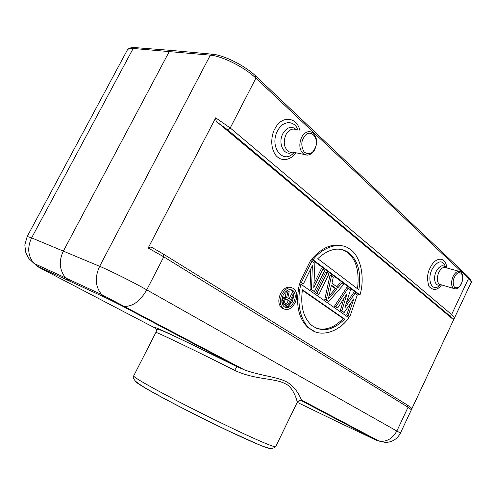 <?xml version="1.0" encoding="UTF-8"?>
<svg xmlns="http://www.w3.org/2000/svg" width="496" height="496" viewBox="0 0 496 496"><rect width="100%" height="100%" fill="white"/><g stroke="black" fill="none" stroke-linecap="round" stroke-linejoin="round"><path stroke-width="0.74" d="M286.074 299.1L288.312 300.582L286.595 304.048M289.776 301.122L287.909 304.91L284.884 302.926L284.462 301.636L285.051 300.006L286.161 299.057L289.776 301.122L288.312 300.582M290.526 299.609L293.142 294.314L294.085 294.953L288.232 306.795L283.743 303.521L283.718 300.136L284.754 298.462L286.626 297.687L288.083 290.892L289.193 291.642L287.835 297.811L290.526 299.609M461.348 283.489L461.032 284.115C459.513 287.389 457.312 288.449 454.423 287.308C452.749 283.706 452.761 280.321 454.466 277.165L454.789 276.532C459.24 267.921 465.533 275.057 461.348 283.489M303.986 137.206C310.012 126.976 320.441 138.427 314.737 148.781L314.117 149.885C312.003 153.865 308.704 154.64 304.222 152.216C301.332 146.859 301.041 142.228 303.354 138.322L303.986 137.206M289.224 298.741L291.667 293.793L293.142 294.314M284.419 304.296L282.949 303.75L288.232 306.795M282.949 303.75L282.274 302.975L283.743 303.521M282.274 302.975L282.007 301.791L283.476 302.337M282.007 301.791L282.032 300.464L283.501 301.004M282.032 300.464L282.249 299.596L283.718 300.136M282.249 299.596L282.751 298.58L284.22 299.119M282.751 298.58L283.284 297.929L284.754 298.462M283.284 297.929L284.27 297.234L285.739 297.767M284.27 297.234L286.626 297.687M287.091 290.538L288.083 290.892M285.157 297.147L286.483 290.954M316.343 328.209C325.37 330.826 334.329 327.608 343.213 318.568L344.658 319.095C332.996 330.596 321.997 332.673 311.655 325.314C303.378 317.917 300.297 306.082 302.411 289.807L344.658 319.095M302.337 290.265L343.213 318.568M284.586 307.03L287.655 306.578M288.591 306.069L292.392 301.611L293.787 295.554M293.737 294.717L291.499 290.011L290.923 289.614M331.291 285.684L335.364 288.66L328.997 296.044M342.159 249.631L346.878 252.011C356.054 258.813 359.594 271.058 357.504 288.759M293.861 302.145C290.848 307.235 287.568 308.723 284.01 306.621C281.393 303.837 281.12 299.981 283.204 295.046C286.211 290.005 289.466 288.498 292.975 290.526C295.659 293.303 295.957 297.178 293.861 302.145M336.834 289.156L328.34 299.014L331.402 285.181L336.834 289.156L335.364 288.66M317.762 258.689C328.848 248.577 339.047 246.493 348.366 252.439C357.926 260.047 361.429 272.496 358.875 289.794L317.762 258.689M156.841 329.753L155.18 328.079C151.621 325.723 157.877 328.296 173.929 335.811L237.001 366.643L244.404 369.855C260.524 375.832 276.619 376.644 286.694 381.895C296.441 387.512 300.012 396.986 301.599 400.123C298.66 400.632 297.129 401.524 297.005 402.802C298.276 404.203 294.041 387.171 285.231 383.712C280.6 381.288 275.274 380.24 263.109 378.405C251.292 376.576 241.812 373.879 234.664 370.307C192.69 349.271 154.585 331.03 155.887 332.45L133.678 375.887C133.387 376.631 139.258 380.364 151.311 387.078C177.066 401.475 231.781 428.705 257.691 440.033C269.297 445.123 275.292 447.342 275.671 446.685C270.531 451.583 260.009 444.85 232.109 432.605C205.139 419.932 170.779 402.442 151.466 391.499C143.772 387.221 138.409 383.743 135.383 381.064C133.263 378.584 132.699 376.855 133.678 375.887M270.487 448.434C268.609 449.103 254.659 443.3 228.625 431.03C201.946 418.407 167.877 400.892 152.216 392.032M348.924 317.812C337.695 333.331 318.959 337.435 309.74 328.395C300.675 321.73 295.969 302.033 300.96 284.245L348.924 317.812M282.001 294.24C285.677 288.089 289.652 286.248 293.93 288.715C297.222 292.113 297.588 296.844 295.027 302.92C291.344 309.144 287.327 310.967 282.974 308.382C279.781 304.984 279.453 300.272 282.001 294.24M311.978 261.094L314.886 263.258L313.801 287.531L322.828 269.185L324.7 270.587L314.39 291.574L311.519 289.552L312.356 265.707L303.403 283.848L301.425 282.453L311.978 261.094L310.484 260.629L299.944 281.951L301.425 282.453M327.193 272.447L329.04 273.829L318.816 294.68L316.925 293.353L327.193 272.447L325.705 271.969L315.456 292.845L316.925 293.353M331.495 275.658L333.324 277.022L331.96 283.197L337.987 287.63L341.719 283.29L343.492 284.611L328.699 301.63L326.256 299.913L331.495 275.658L330.014 275.181L324.793 299.404L326.256 299.913M348.167 288.102L350.48 289.825L344.869 307.811L355.049 293.235L357.312 294.922L349.897 316.535L348.186 315.332L353.915 298.759L344.15 312.492L341.825 310.856L347.026 293.688L337.708 307.96L335.922 306.708L348.167 288.102L346.698 287.618L334.465 306.193L335.922 306.708M313.05 259.761C323.938 245.632 340.826 241.93 349.717 249.035C359.972 254.994 365.502 276.179 359.997 294.946L313.05 259.761L311.556 259.303C322.022 247.392 332.512 242.966 343.021 246.028M171.573 50.437L169.378 51.317L63.37 251.088C58.633 260.933 59.371 269.874 65.577 277.896L70.029 281.288L105.952 297.873L121.384 305.573L237.001 366.643L234.664 370.307M297.129 402.554C298.412 400.749 300.086 400.247 302.151 401.059L376.216 440.181L385.497 442.457C392.28 442.19 397.265 439.059 400.452 433.064L146.754 289.844L163.767 256.854L408.047 407.222L396.974 430.782C392.671 438.607 386.731 442.06 379.149 441.149L301.599 400.123L302.151 401.059L299.813 400.322M151.664 391.722C140.845 385.646 135.427 382.1 135.408 381.089M314.805 331.557L308.283 327.831C298.22 318.5 295.287 303.806 299.485 283.737L300.96 284.245M283.83 308.977L281.511 307.83C278.312 304.432 277.989 299.727 280.531 293.706C283.768 288.102 287.451 286.08 291.592 287.637M313.974 283.681L321.34 268.714L322.828 269.185M311.519 289.552L310.043 289.044L314.39 291.574M310.043 289.044L310.738 268.987M299.944 281.951L303.403 283.848M315.456 292.845L318.816 294.68M336.827 286.775L340.25 282.807L341.719 283.29M324.793 299.404L328.699 301.63M346.326 303.124L353.586 292.752L355.049 293.235M348.186 315.332L346.735 314.811L348.446 316.014L349.897 316.535M346.735 314.811L350.74 303.23M341.825 310.856L340.368 310.341L344.15 312.492M340.368 310.341L344.013 298.307M334.465 306.193L337.708 307.96M311.556 259.303L358.54 294.463L359.997 294.946M451.93 318.376L218.116 122.909C216.355 121.805 215.549 120.113 215.686 117.831L230.225 127.962L227.571 129.791L449.481 315.611L451.93 318.376C452.625 319.207 453.425 319.176 454.311 318.271L411.364 409.77C411.556 408.344 411.184 407.452 410.254 407.092L407.743 405.282M339.661 422.852L297.023 402.2M148.186 247.994C149.879 246.779 151.559 246.847 153.239 248.198L163.426 254.126L163.767 256.854L148.186 247.994L215.686 117.831M446.685 267.908C446.27 257.114 436.35 256.023 430.77 266.662L430.057 268.051C427.205 273.153 426.839 279.267 428.953 286.397C433.324 290.861 437.528 290.358 441.552 284.884M299.9 130.392C296.955 117.341 282.751 115.128 275.677 127.36L274.71 129.09C271.734 134.1 269.415 147.269 276.074 155.632C283.117 163.494 292.733 158.05 295.889 152.743M177.487 334.651L177.921 334.676M453.443 275.751C455.737 271.913 458.05 270.562 460.387 271.696C463.45 274.356 463.692 278.572 461.113 284.351C458.788 288.281 456.264 289.639 453.549 288.424C451.062 285.963 450.901 281.982 453.077 276.47L453.443 275.751M301.562 137.423L302.281 136.158C305.269 131.936 308.524 130.684 312.04 132.395C317.273 136.698 318.029 142.718 314.303 150.443C311.228 154.82 307.743 156.097 303.862 154.268C299.429 150.393 298.66 144.776 301.562 137.423M307.501 155.118L292.417 152.08M458.775 271.25L446.09 267.741C443.684 266.6 441.335 267.983 439.047 271.889L438.78 272.422C436.629 277.853 436.815 281.79 439.338 284.233L440.963 284.716M296.366 129.816C292.628 128.061 289.267 129.475 286.291 134.056L285.932 134.726C283.073 141.943 283.879 147.467 288.331 151.299C289.924 152.365 291.183 152.607 292.113 152.018M440.46 284.679C435.438 287.426 432.555 278.659 436.226 271.411L436.523 270.81C439.878 265.472 442.922 264.374 445.65 267.511M292.553 152.105C284.599 157.182 277.332 143.722 282.887 133.635L283.297 132.885C287.599 126.734 292.008 125.717 296.527 129.84M445.823 267.592C443.009 259.78 438.619 259.972 432.661 268.156L432.066 269.322C426.895 279.508 431.582 291.388 438.557 286.44L440.653 284.704M298.071 130.095C294.729 120.596 283.836 120.044 278.349 129.499L277.537 130.95C268.776 146.977 283.662 165.41 294.072 152.396M411.364 409.77L408.047 407.222L407.408 405.071L163.761 254.336M121.384 305.573L124.515 306.416C132.959 306.454 140.374 300.929 146.754 289.844C133.381 282.267 110.186 270.68 99.659 266.315C94.637 277.295 95.275 286.688 101.575 294.506L105.952 297.873M218.116 122.909L227.571 129.791M376.216 440.181L339.289 422.673M70.029 281.288L38.521 266.792C35.817 265.589 36.865 266.24 41.645 268.758L155.18 328.079M38.521 266.792L34.106 263.488C27.906 256.178 27.075 247.64 31.614 237.875L99.659 266.315L210.341 55.174C222.32 56.036 244.733 67.351 255.905 78.163L468.577 278.448L451.608 314.538L449.481 315.611M454.311 318.271C454.472 317.446 453.567 316.206 451.608 314.538L230.225 127.962L255.905 78.163L255.638 75.975C244.993 65.72 224.08 55.161 212.555 54.238L210.341 55.174L133.188 48.459L135.315 47.628L170.475 50.344M374.387 439.506L374.003 439.32M307.018 407.179L306.646 406.999M65.577 277.896L34.106 263.488L29.171 258.85C28.253 257.784 27.088 255.545 25.687 252.135L24.812 244.968L27.199 236.487L31.614 237.875L133.188 48.459C129.989 48.23 127.999 48.819 127.224 50.22C129.524 47.721 129.251 47.969 134.329 47.554M256.122 76.427L468.1 276.638L468.577 278.448C470.611 280.383 471.405 281.858 470.964 282.856L400.452 433.064M455.068 288.895L439.338 284.233C438.991 284.549 439.394 284.673 440.553 284.592M346.878 252.011L348.372 252.445M155.887 332.45L156.835 329.772C157.784 329.418 156.178 328.216 163.748 331.353C176.669 336.945 206.993 351.683 236.914 366.668L244.392 369.855L101.575 294.506L65.677 278.002M308.289 327.837L309.74 328.395M438.557 286.44L440.646 284.698L438.557 286.44M27.199 236.487L127.224 50.22M211.501 54.138L171.56 50.431M468.584 277.097C471.15 280.209 471.944 282.131 470.964 282.856M291.499 290.011L292.975 290.526M297.005 402.802L275.671 446.685M281.511 307.83L282.974 308.382"/></g></svg>

